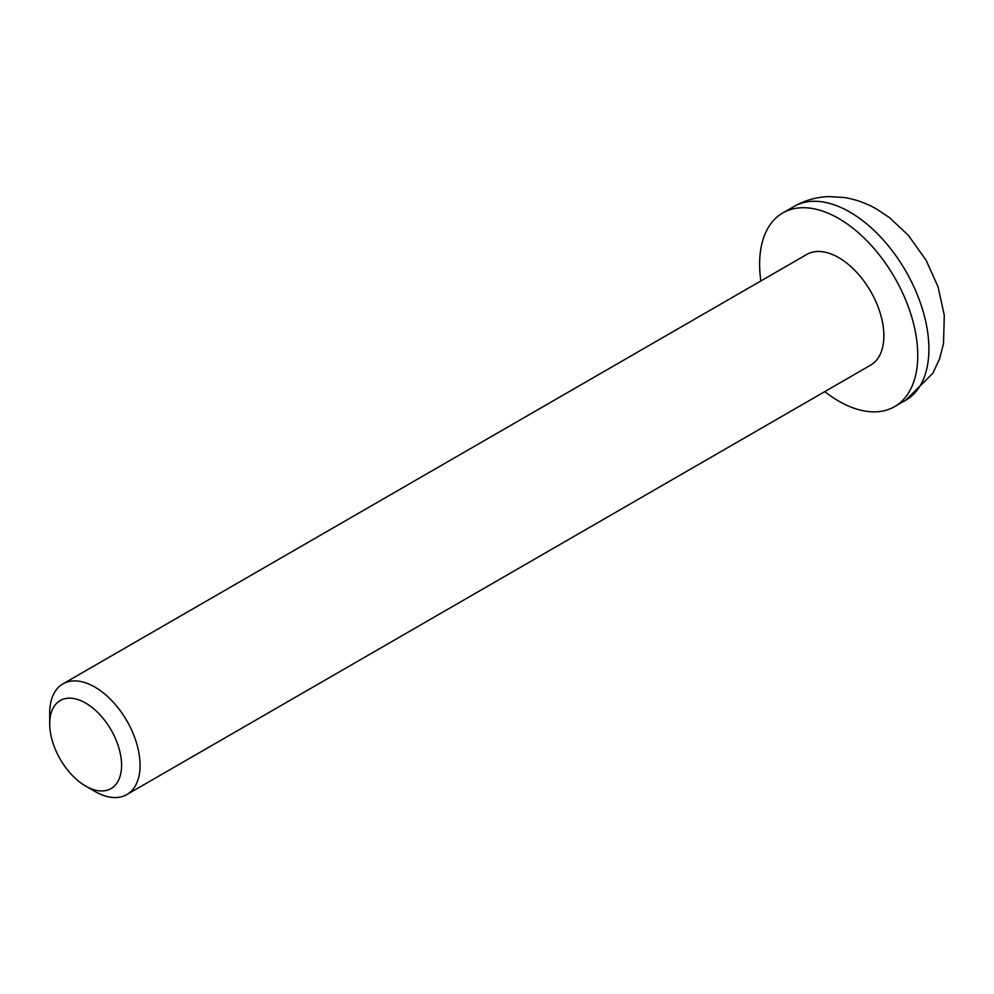 <?xml version="1.0" encoding="UTF-8"?>
<svg xmlns="http://www.w3.org/2000/svg" width="994" height="994" viewBox="0 0 994 994"><rect width="100%" height="100%" fill="white"/><g stroke="black" fill="none" stroke-linecap="round" stroke-linejoin="round"><path stroke-width="1.49" d="M126.834 794.566L870.645 365.133A63.902 36.89 -120 0 0 880.435 313.93A63.902 36.89 -120 0 0 838.7 257.62A63.902 36.89 -120 0 0 806.743 254.464L62.933 683.897A63.902 36.89 60 0 1 94.877 687.065A63.902 36.89 60 0 1 136.625 743.363A63.902 36.89 60 0 1 126.834 794.566A63.902 36.89 60 0 1 94.877 791.41L85.646 786.068A50.831 29.348 60 0 1 49.7 723.818A50.831 29.348 60 0 1 85.646 703.069A50.831 29.348 60 0 1 121.591 765.318A50.831 29.348 60 0 1 85.646 786.068L94.877 791.41M824.759 391.624A111.825 64.56 -120 0 0 838.7 401.104A111.825 64.56 -120 0 0 894.6 406.633A111.825 64.56 -120 0 0 911.746 317.036A111.825 64.56 -120 0 0 838.7 218.494A111.825 64.56 -120 0 0 782.787 212.952A111.825 64.56 -120 0 0 760.857 280.954M49.7 723.818L49.7 713.145A63.902 36.89 60 0 1 62.933 683.897M849.845 212.057A111.825 64.56 -120 0 0 793.933 206.516C804.78 200.341 816.422 197.036 828.884 196.588L844.316 197.52C855.896 199.409 866.83 203.36 877.106 209.361L889.543 217.686L908.218 235.18L926.085 260.217L938.038 286.806L944.3 315.359L943.492 343.688L939.516 358.983L932.807 373.309L905.745 400.209A111.825 64.56 -120 0 0 922.892 310.6A111.825 64.56 -120 0 0 849.845 212.057M905.745 400.209L894.6 406.633M793.933 206.516L782.787 212.952"/></g></svg>
